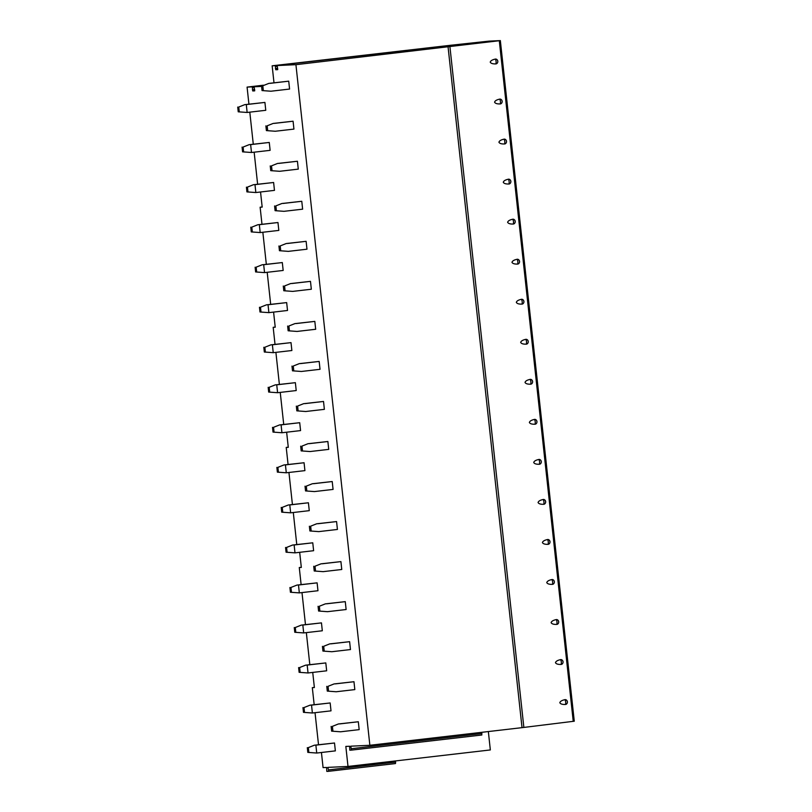 <?xml version="1.0" encoding="UTF-8"?>
<svg xmlns="http://www.w3.org/2000/svg" width="812" height="812" viewBox="0 0 812 812"><rect width="100%" height="100%" fill="white"/><g stroke="black" fill="none" stroke-linecap="round" stroke-linejoin="round"><path stroke-width="1.22" d="M407.989 50.405L406.223 50.608M272.152 65.802L275.309 65.65L275.755 69.751L277.663 69.659L277.207 65.559L295.923 64.676L500.344 40.6L489.139 41.118L451.056 45.218L272.152 65.802L273.999 82.794M262.164 206.969L260.124 207.212L262.185 207.111L260.54 191.987M263.403 85.209L247.081 87.107L248.929 104.169M249.802 112.157L253.283 144.201M254.146 152.189L257.627 184.243M247.081 87.107L252.299 86.854L252.745 90.954L254.643 90.863L254.197 86.762L261.596 86.417M295.923 64.676L369.866 745.284L522.025 727.653L574.277 721.208L500.344 40.6M488.347 731.561L490.336 749.943L348.003 766.437L345.831 746.421L349.607 746.248L349.83 750.197L351.434 750.115L350.794 746.187L369.866 745.284M348.003 766.437L327.774 767.391L328.525 769.898L395.596 762.123L395.251 760.966M321.43 752.491L323.075 767.614L326.597 767.452L326.81 771.4L328.413 771.329L328.525 769.898M314.356 687.409L312.315 687.642L314.173 704.704M315.036 712.692L318.517 744.746M312.315 687.642L314.376 687.541L312.732 672.417M301.313 567.294L299.273 567.537L301.12 584.599M301.993 592.587L305.474 624.631M306.337 632.619L309.819 664.673M299.273 567.537L301.323 567.436L299.689 552.312M288.26 447.189L286.22 447.422L288.077 464.494M288.94 472.472L292.421 504.526M293.294 512.514L296.776 544.558M286.22 447.422L288.28 447.331L286.636 432.207M275.217 327.084L273.177 327.317L275.024 344.379M275.897 352.367L279.379 384.421M280.241 392.409L283.723 424.453M273.177 327.317L275.227 327.226L273.593 312.092M260.124 207.212L261.982 224.274M262.844 232.262L266.326 264.306M267.199 272.294L270.68 304.348M340.543 731.795L331.631 731.145L340.543 731.795L359.168 729.633L358.315 721.756L338.401 723.969L332.402 726.354L338.401 723.969M330.159 702.959L311.524 705.12L312.387 712.997L303.475 712.347L312.387 712.997L331.012 710.845L330.159 702.959L309.981 705.192L303.992 707.567L309.981 705.192M336.198 691.753L327.287 691.103L336.198 691.753L354.824 689.601L353.971 681.715L334.057 683.937L328.058 686.313L334.057 683.937M325.805 662.927L307.18 665.079L308.032 672.965L299.12 672.316L308.032 672.965L326.668 670.803L325.805 662.927L305.637 665.16L299.638 667.535L305.637 665.16M331.844 651.721L322.932 651.072L331.844 651.721L350.469 649.559L349.617 641.683L329.702 643.896L323.704 646.281L329.702 643.896M321.461 622.885L302.825 625.047L303.688 632.924L294.776 632.274L303.688 632.924L322.313 630.772L321.461 622.885L301.282 625.118L295.294 627.503L301.282 625.118M327.5 611.68L318.588 611.03L327.5 611.68L346.125 609.528L345.273 601.641L325.358 603.864L319.36 606.239L325.358 603.864M317.106 582.854L298.481 585.016L299.334 592.892L290.422 592.242L299.334 592.892L317.969 590.73L317.106 582.854L296.938 585.087L290.94 587.462L296.938 585.087M323.146 571.648L314.234 570.998L323.146 571.648L341.771 569.486L340.918 561.61L321.004 563.832L315.005 566.208L321.004 563.832M312.762 542.812L294.127 544.974L294.989 552.86L286.078 552.201L294.989 552.86L313.615 550.698L312.762 542.812L292.584 545.045L286.595 547.43L292.584 545.045M318.801 531.616L309.89 530.957L318.801 531.616L337.427 529.454L336.574 521.568L316.66 523.791L310.661 526.176L316.66 523.791M308.408 502.78L289.782 504.942L290.635 512.819L281.723 512.169L290.635 512.819L309.27 510.657L308.408 502.78L288.24 505.013L282.241 507.388L288.24 505.013M314.447 491.575L305.535 490.925L314.447 491.575L333.072 489.423L332.22 481.536L312.305 483.759L306.307 486.134L312.305 483.759M304.064 462.749L285.428 464.9L286.291 472.787L277.379 472.137L286.291 472.787L304.916 470.625L304.064 462.749L283.885 464.971L277.897 467.357L283.885 464.971M310.103 451.543L301.191 450.893L310.103 451.543L328.728 449.381L327.875 441.505L307.961 443.717L301.962 446.103L307.961 443.717M299.709 422.707L281.084 424.869L281.937 432.745L273.025 432.096L281.937 432.745L300.572 430.593L299.709 422.707L279.541 424.94L273.542 427.315L279.541 424.94M305.748 411.501L296.837 410.852L305.748 411.501L324.374 409.349L323.521 401.463L303.607 403.686L297.608 406.061L303.607 403.686M295.365 382.675L276.73 384.827L277.592 392.714L268.681 392.064L277.592 392.714L296.218 390.552L295.365 382.675L275.187 384.908L269.198 387.283L275.187 384.908M301.404 371.47L292.493 370.82L301.404 371.47L320.029 369.308L319.177 361.431L299.263 363.644L293.264 366.029L299.263 363.644M291.011 342.634L272.385 344.795L273.238 352.672L264.326 352.022L273.238 352.672L291.873 350.52L291.011 342.634L270.843 344.867L264.844 347.252L270.843 344.867M297.05 331.438L288.138 330.778L297.05 331.438L315.675 329.276L314.823 321.39L294.908 323.612L288.91 325.988L294.908 323.612M286.666 302.602L268.031 304.764L268.894 312.64L259.982 311.991L268.894 312.64L287.519 310.478L286.666 302.602L266.488 304.835L260.5 307.21L266.488 304.835M292.706 291.396L283.794 290.747L292.706 291.396L311.331 289.234L310.478 281.358L290.564 283.581L284.565 285.956L290.564 283.581M282.312 262.56L263.687 264.722L264.539 272.609L255.628 271.949L264.539 272.609L283.175 270.447L282.312 262.56L262.144 264.793L256.145 267.178L262.144 264.793M288.351 251.365L279.44 250.705L288.351 251.365L306.977 249.203L306.124 241.326L286.21 243.539L280.211 245.924L286.21 243.539M277.968 222.529L259.332 224.691L260.195 232.567L251.284 231.917L260.195 232.567L278.82 230.405L277.968 222.529L257.79 224.762L251.801 227.137L257.79 224.762M283.997 211.323L275.095 210.673L283.997 211.323L302.632 209.171L301.78 201.285L281.865 203.507L275.867 205.883L281.865 203.507M273.614 182.497L254.988 184.649L255.841 192.535L246.929 191.886L255.841 192.535L274.466 190.373L273.614 182.497L253.445 184.72L247.447 187.105L253.445 184.72M279.653 171.291L270.741 170.642L279.653 171.291L298.278 169.129L297.425 161.253L277.511 163.466L271.512 165.851L277.511 163.466M269.269 142.455L250.634 144.617L251.497 152.494L242.585 151.844L251.497 152.494L270.122 150.342L269.269 142.455L249.091 144.688L243.103 147.063L249.091 144.688M275.298 131.25L266.397 130.6L275.298 131.25L293.934 129.098L293.081 121.211L273.167 123.434L267.168 125.809L273.167 123.434M264.915 102.424L246.29 104.575L247.142 112.462L238.231 111.812L247.142 112.462L265.768 110.3L264.915 102.424L244.747 104.657L238.748 107.032L244.747 104.657M270.954 91.218L262.043 90.568L270.954 91.218L289.579 89.056L288.727 81.18L268.813 83.403L262.814 85.778L268.813 83.403M334.503 743L315.878 745.152L316.731 753.039L307.819 752.379L316.731 753.039L335.366 750.877L334.503 743L314.335 745.223L308.337 747.608L314.335 745.223M307.819 752.379L307.312 747.659M308.854 752.338L308.337 747.608M331.631 731.145L331.123 726.415M339.69 723.908L358.315 721.756M332.92 731.084L332.402 726.354M303.475 712.347L302.957 707.617M304.5 712.297L303.992 707.567M327.287 691.103L326.769 686.373M335.336 683.877L353.971 681.715M328.566 691.042L328.058 686.313M299.12 672.316L298.613 667.586M300.156 672.265L299.638 667.535M322.932 651.072L322.425 646.342M330.991 643.835L349.617 641.683M324.221 651.011L323.704 646.281M294.776 632.274L294.259 627.544M295.801 632.223L295.294 627.503M318.588 611.03L318.071 606.3M326.637 603.803L345.273 601.641M319.867 610.969L319.36 606.239M290.422 592.242L289.914 587.512M291.457 592.192L290.94 587.462M314.234 570.998L313.726 566.268M322.293 563.772L340.918 561.61M315.523 570.938L315.005 566.208M286.078 552.201L285.56 547.471M287.103 552.16L286.595 547.43M309.89 530.957L309.372 526.237M317.939 523.73L336.574 521.568M311.169 530.896L310.661 526.176M281.723 512.169L281.216 507.439M282.759 512.118L282.241 507.388M305.535 490.925L305.028 486.195M313.594 483.698L332.22 481.536M306.824 490.864L306.307 486.134M277.379 472.137L276.862 467.407M278.404 472.087L277.897 467.357M301.191 450.893L300.673 446.164M309.24 443.656L327.875 441.505M302.47 450.833L301.962 446.103M273.025 432.096L272.517 427.366M274.06 432.045L273.542 427.315M296.837 410.852L296.329 406.122M304.896 403.625L323.521 401.463M298.126 410.791L297.608 406.061M268.681 392.064L268.163 387.334M269.706 392.013L269.198 387.283M292.493 370.82L291.975 366.09M300.541 363.583L319.177 361.431M293.771 370.759L293.264 366.029M264.326 352.022L263.819 347.292M265.362 351.972L264.844 347.252M288.138 330.778L287.631 326.048M296.197 323.552L314.823 321.39M289.427 330.717L288.91 325.988M259.982 311.991L259.464 307.261M261.007 311.94L260.5 307.21M283.794 290.747L283.276 286.017M291.843 283.52L310.478 281.358M285.073 290.686L284.565 285.956M255.628 271.949L255.12 267.229M256.663 271.908L256.145 267.178M279.44 250.705L278.932 245.985M287.499 243.478L306.124 241.326M280.729 250.644L280.211 245.924M251.284 231.917L250.766 227.187M252.309 231.867L251.801 227.137M275.095 210.673L274.578 205.943M283.144 203.447L301.78 201.285M276.374 210.612L275.867 205.883M246.929 191.886L246.422 187.156M247.964 191.835L247.447 187.105M270.741 170.642L270.234 165.912M278.8 163.405L297.425 161.253M272.03 170.581L271.512 165.851M242.585 151.844L242.067 147.114M243.61 151.793L243.103 147.063M266.397 130.6L265.879 125.87M274.446 123.373L293.081 121.211M267.676 130.539L267.168 125.809M238.231 111.812L237.723 107.082M239.266 111.762L238.748 107.032M262.043 90.568L261.535 85.839M270.102 83.342L288.727 81.18M263.332 90.508L262.814 85.778M328.424 771.319L395.485 763.554L395.596 762.123M481.841 735.002L351.434 750.115L481.841 735.002L481.577 732.343M559.823 702.735C560.503 703.984 562.351 704.572 565.385 704.471A2.426 2.01 85.6 0 0 566.563 704.004A2.578 2.578 0 0 0 566.248 699.934A2.426 2.01 85.6 0 0 564.868 699.68C561.894 700.33 560.209 701.345 559.823 702.735M567.314 701.812A2.426 2.01 85.6 0 0 566.248 699.934M555.469 662.693C556.149 663.952 558.006 664.531 561.041 664.439A2.426 2.01 85.6 0 0 562.208 663.972A2.578 2.578 0 0 0 561.894 659.902A2.426 2.01 85.6 0 0 560.513 659.648C557.55 660.288 555.865 661.303 555.469 662.693M562.97 661.77A2.426 2.01 85.6 0 0 561.894 659.902M551.125 622.662C551.805 623.92 553.652 624.499 556.687 624.408A2.426 2.01 85.6 0 0 557.864 623.931A2.578 2.578 0 0 0 557.55 619.871A2.426 2.01 85.6 0 0 556.169 619.607C553.195 620.256 551.51 621.271 551.125 622.662M558.615 621.738A2.426 2.01 85.6 0 0 557.55 619.871M546.77 582.62C547.45 583.879 549.308 584.457 552.343 584.366A2.426 2.01 85.6 0 0 553.51 583.899A2.578 2.578 0 0 0 553.195 579.829A2.426 2.01 85.6 0 0 551.815 579.575C548.851 580.215 547.166 581.23 546.77 582.62M554.271 581.707A2.426 2.01 85.6 0 0 553.195 579.829M542.426 542.589C543.106 543.847 544.953 544.426 547.988 544.334A2.426 2.01 85.6 0 0 549.166 543.857A2.578 2.578 0 0 0 548.851 539.797A2.426 2.01 85.6 0 0 547.471 539.544C544.497 540.183 542.812 541.198 542.426 542.589M549.917 541.665A2.426 2.01 85.6 0 0 548.851 539.797M538.072 502.547C538.752 503.805 540.609 504.394 543.644 504.293A2.426 2.01 85.6 0 0 544.811 503.826A2.578 2.578 0 0 0 544.497 499.756A2.426 2.01 85.6 0 0 543.116 499.502C540.142 500.141 538.468 501.166 538.072 502.547M545.573 501.633A2.426 2.01 85.6 0 0 544.497 499.756M533.728 462.515C534.408 463.774 536.255 464.352 539.29 464.261A2.426 2.01 85.6 0 0 540.467 463.794A2.578 2.578 0 0 0 540.153 459.724A2.426 2.01 85.6 0 0 538.772 459.47C535.798 460.11 534.113 461.125 533.728 462.515M541.218 461.592A2.426 2.01 85.6 0 0 540.153 459.724M529.373 422.484C530.053 423.742 531.911 424.321 534.946 424.219A2.426 2.01 85.6 0 0 536.113 423.752A2.578 2.578 0 0 0 535.798 419.682A2.426 2.01 85.6 0 0 534.418 419.428C531.444 420.078 529.769 421.093 529.373 422.484M536.874 421.56A2.426 2.01 85.6 0 0 535.798 419.682M525.029 382.442C525.709 383.7 527.556 384.279 530.591 384.188A2.426 2.01 85.6 0 0 531.769 383.721A2.578 2.578 0 0 0 531.454 379.651A2.426 2.01 85.6 0 0 530.074 379.397C527.1 380.036 525.415 381.051 525.029 382.442M532.52 381.518A2.426 2.01 85.6 0 0 531.454 379.651M520.675 342.41C521.355 343.669 523.212 344.247 526.247 344.156A2.426 2.01 85.6 0 0 527.414 343.679A2.578 2.578 0 0 0 527.1 339.619A2.426 2.01 85.6 0 0 525.719 339.355C522.745 340.005 521.071 341.02 520.675 342.41M528.176 341.487A2.426 2.01 85.6 0 0 527.1 339.619M516.33 302.368C517.011 303.627 518.858 304.216 521.893 304.114A2.426 2.01 85.6 0 0 523.07 303.647A2.578 2.578 0 0 0 522.755 299.577A2.426 2.01 85.6 0 0 521.375 299.323C518.401 299.963 516.716 300.978 516.33 302.368M523.821 301.455A2.426 2.01 85.6 0 0 522.755 299.577M511.976 262.337C512.656 263.595 514.514 264.174 517.548 264.083A2.426 2.01 85.6 0 0 518.716 263.606A2.578 2.578 0 0 0 518.401 259.546A2.426 2.01 85.6 0 0 517.021 259.292C514.047 259.931 512.372 260.946 511.976 262.337M519.477 261.413A2.426 2.01 85.6 0 0 518.401 259.546M507.632 222.295C508.312 223.554 510.159 224.142 513.194 224.041A2.426 2.01 85.6 0 0 514.372 223.574A2.578 2.578 0 0 0 514.057 219.504A2.426 2.01 85.6 0 0 512.676 219.25C509.703 219.89 508.018 220.915 507.632 222.295M515.123 221.382A2.426 2.01 85.6 0 0 514.057 219.504M503.278 182.264C503.958 183.522 505.815 184.101 508.85 184.009A2.426 2.01 85.6 0 0 510.017 183.542A2.578 2.578 0 0 0 509.703 179.472A2.426 2.01 85.6 0 0 508.322 179.219C505.348 179.858 503.673 180.873 503.278 182.264M510.778 181.34A2.426 2.01 85.6 0 0 509.703 179.472M498.933 142.232C499.613 143.491 501.461 144.069 504.496 143.968A2.426 2.01 85.6 0 0 505.673 143.501A2.578 2.578 0 0 0 505.358 139.431A2.426 2.01 85.6 0 0 503.978 139.177C501.004 139.826 499.319 140.841 498.933 142.232M506.424 141.308A2.426 2.01 85.6 0 0 505.358 139.431M494.579 102.19C495.259 103.449 497.117 104.027 500.151 103.936A2.426 2.01 85.6 0 0 501.319 103.469A2.578 2.578 0 0 0 501.004 99.399A2.426 2.01 85.6 0 0 499.624 99.145C496.65 99.785 494.975 100.8 494.579 102.19M502.08 101.267A2.426 2.01 85.6 0 0 501.004 99.399M490.235 62.159C490.915 63.417 492.762 63.996 495.797 63.904A2.426 2.01 85.6 0 0 496.974 63.427A2.578 2.578 0 0 0 496.66 59.367A2.426 2.01 85.6 0 0 495.279 59.103C492.305 59.753 490.621 60.768 490.235 62.159M497.726 61.235A2.426 2.01 85.6 0 0 496.66 59.367M406.091 50.496L275.309 65.65M351.535 748.684L481.952 733.571M448.082 47.045L522.025 727.653M449.929 46.822L523.862 727.43M499.299 40.752L573.242 721.371M565.385 704.471A2.578 0.832 -96.6 0 0 565.67 702.055A2.578 0.832 -96.6 0 0 564.868 699.68M261.768 85.757L252.299 86.854M261.545 85.92L254.207 86.762L261.545 85.92M252.745 90.954L254.775 90.721M252.4 89.787L254.684 89.513M252.552 87.737L254.105 87.554M561.041 664.439A2.578 0.832 -96.6 0 0 561.315 662.013A2.578 0.832 -96.6 0 0 560.513 659.648M556.687 624.408A2.578 0.832 -96.6 0 0 556.971 621.982A2.578 0.832 -96.6 0 0 556.169 619.607M552.343 584.366A2.578 0.832 -96.6 0 0 552.617 581.95A2.578 0.832 -96.6 0 0 551.815 579.575M547.988 544.334A2.578 0.832 -96.6 0 0 548.273 541.908A2.578 0.832 -96.6 0 0 547.471 539.544M543.644 504.293A2.578 0.832 -96.6 0 0 543.918 501.877A2.578 0.832 -96.6 0 0 543.116 499.502M539.29 464.261A2.578 0.832 -96.6 0 0 539.574 461.835A2.578 0.832 -96.6 0 0 538.772 459.47M534.946 424.219A2.578 0.832 -96.6 0 0 535.22 421.804A2.578 0.832 -96.6 0 0 534.418 419.428M530.591 384.188A2.578 0.832 -96.6 0 0 530.875 381.762A2.578 0.832 -96.6 0 0 530.074 379.397M526.247 344.156A2.578 0.832 -96.6 0 0 526.521 341.73A2.578 0.832 -96.6 0 0 525.719 339.355M521.893 304.114A2.578 0.832 -96.6 0 0 522.177 301.699A2.578 0.832 -96.6 0 0 521.375 299.323M517.548 264.083A2.578 0.832 -96.6 0 0 517.823 261.657A2.578 0.832 -96.6 0 0 517.021 259.292M513.194 224.041A2.578 0.832 -96.6 0 0 513.478 221.625A2.578 0.832 -96.6 0 0 512.676 219.25M508.85 184.009A2.578 0.832 -96.6 0 0 509.124 181.583A2.578 0.832 -96.6 0 0 508.322 179.219M504.496 143.968A2.578 0.832 -96.6 0 0 504.78 141.552A2.578 0.832 -96.6 0 0 503.978 139.177M500.151 103.936A2.578 0.832 -96.6 0 0 500.425 101.51A2.578 0.832 -96.6 0 0 499.624 99.145M495.797 63.904A2.578 0.832 -96.6 0 0 496.081 61.479A2.578 0.832 -96.6 0 0 495.279 59.103M275.572 66.533L277.115 66.351M275.41 68.573L277.704 68.309M275.755 69.751L277.785 69.517M395.485 763.554L328.413 771.329"/></g></svg>
